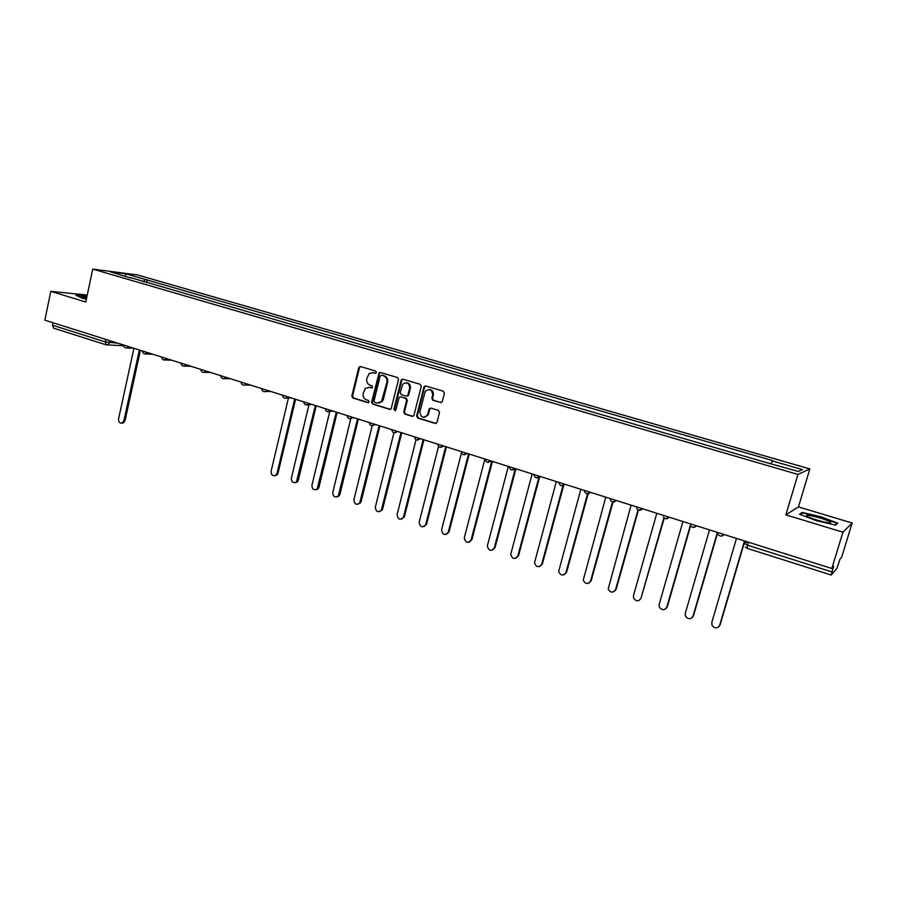 <?xml version="1.0" encoding="UTF-8"?>
<svg xmlns="http://www.w3.org/2000/svg" width="897" height="897" viewBox="0 0 897 897"><rect width="100%" height="100%" fill="white"/><g stroke="black" fill="none" stroke-linecap="round" stroke-linejoin="round"><path stroke-width="1.35" d="M376.404 372.457L375.675 371.055L360.538 366.548L358.744 367.703L351.837 396.003L352.857 397.999L367.893 402.652L369.16 401.856L368.443 400.443L366.481 399.838C363.801 398.683 362.702 396.541 363.173 393.413L365.292 388.401L369.542 387.392L372.457 387.739L372.053 385.777L370.091 385.183C367.4 384.039 366.301 381.898 366.772 378.747L369.071 373.567L373.163 372.681L375.125 373.275L376.404 372.457M440.427 402.585L442.232 401.699L444.419 393.256L443.331 391.193L425.772 385.968L424.102 386.618L416.612 415.984L417.677 418.036L435.123 423.418L436.94 422.521L439.519 412.463L438.442 410.4L430.93 408.113L429.181 408.897L427.454 415.064C423.193 418.641 420.671 417.52 419.908 411.701L425.245 391.417C429.551 388.199 432.018 389.421 432.634 395.072L431.827 398.257L432.903 400.309L441.212 402.596M797.938 474.423L785.862 514.856L842.933 532.213L831.833 568.496L44.85 320.173L50.804 291.368L85.787 301.997L92.727 269.1L797.938 474.423L809.845 468.929L137.499 274.93L92.727 269.1M398.537 379.577L397.483 377.547L380.44 372.468L379.117 372.782L371.593 402.091L372.636 404.11L389.567 409.346L391.103 408.83L398.537 379.577M402.932 379.173L420.233 384.32L421.298 386.36L413.853 415.636L412.172 416.331L404.794 414.055L403.74 412.015L406.655 400.376L405.59 398.335L400.712 396.855L399.165 397.382L395.846 410.086L393.817 409.458L401.082 380.328L402.932 379.173L401.082 380.328M842.933 532.213L852.15 523.029L841.711 557.082L840.052 558.999L836.968 568.238L831.239 575.044L747.111 548.336L747.616 545.23L831.968 571.927L831.239 575.044M852.15 523.029L798.465 506.895L809.845 468.929M831.833 568.496L833.672 566.366L831.968 571.927M53.775 328.179L52.463 325.196L105.33 341.936L117.754 343.181M52.979 322.741L52.463 325.196M87.256 295.035L50.804 291.368M130.659 277.992L110.466 271.791L125.479 273.731L145.292 279.472L143.341 281.68M770.994 463.502L772.766 460.632L145.292 279.472M772.126 460.856L802.423 469.613L798.341 471.441L766.767 462.695L130.525 277.61M86.953 296.447L75.987 295.259L81.975 298.129L86.381 299.172M785.862 514.856L798.465 506.895M837.787 523.153L821.103 516.829L802.221 512.422L799.53 514.239L816.203 520.63L835.578 525.149L837.787 523.153M146.682 282.645L147.321 279.718M125.479 273.731L125.457 276.141M801.907 513.443L802.221 512.422M375.72 373.253L372.378 372.524M368.645 387.212L372.132 387.953M360.56 366.559L359.473 367.725L352.566 395.992L353.586 397.988L368.555 402.607M380.44 372.468L379.319 373.645L372.311 402.08L373.343 404.087L390.374 409.346M381.472 375.17L380.193 375.978L374.015 400.981L374.744 402.383L376.818 403.022L381.505 401.621L386.91 382.257C387.392 379.083 386.271 376.931 383.557 375.787L381.662 375.17M378.579 403.19L382.212 401.609L383.367 399.367L382.66 399.378M382.178 375.181L384.264 375.798C386.977 376.942 388.087 379.095 387.605 382.257L383.367 399.367M400.623 396.833L406.274 398.324L407.328 400.365L404.424 411.981L405.478 414.022L413.001 416.331M401.766 380.339L394.512 409.436L395.218 410.848M409.682 388.278C409.312 383.008 407.014 381.629 402.775 384.129L400.208 392.594L401.262 394.624L406.15 396.104L407.743 395.532L409.682 388.278L410.366 388.266C410.691 384.835 409.29 382.974 406.139 382.683M406.924 396.115L408.427 395.521L408.012 394.949M410.366 388.266L408.696 394.938M428.968 389.433C432.186 389.702 433.632 391.574 433.296 395.061L432.489 398.234L433.565 400.297L441.077 402.562M424.427 417.318L428.116 415.031L428.474 414.089L427.813 414.122M430.784 408.079L429.831 408.875L428.474 414.089M425.694 385.945L424.55 387.134L417.284 415.95L418.35 417.991L435.964 423.429M128.585 346.601L126.926 347.98L133.933 348.283L118.55 418.966C118.438 421.994 119.637 423.362 122.115 423.059L123.887 420.794L139.349 349.987M140.403 350.323L125.019 420.749L123.259 423.014L121.936 423.126M86.751 297.412L82.636 297.187L86.437 298.892M76.94 295.707L86.886 296.772M807.412 516.448C813.691 519.397 820.789 521.516 828.716 522.828C831.026 523.029 831.362 522.637 829.736 521.65C825.532 519.083 808.062 514.34 806.65 515.383L807.412 516.448M800.303 514.53L802.624 512.961L820.923 517.233L837.08 523.366L835.208 525.059M836.912 523.949L837.08 523.366M823.121 521.796L813.276 518.915M288.453 397.965L271.085 471.306C271.186 475.13 272.8 476.419 275.94 475.175L277.027 473.347L294.687 399.008M295.584 399.288L278.014 473.224L276.926 475.051L274.975 475.713M308.994 404.569L291.346 478.258C291.514 482.227 293.207 483.483 296.425 482.037L315.352 405.522M316.226 405.803L298.342 480.198L297.389 481.902L295.326 482.698M329.782 411.443L311.909 485.311C312.134 489.437 313.905 490.659 317.202 488.977L336.297 412.138M337.149 412.407L318.962 487.262L318.143 488.831L315.968 489.784M350.794 418.697L332.753 492.464C333.067 496.759 334.906 497.936 338.281 495.985L357.544 418.843M358.374 419.101L339.873 494.438L339.201 495.828L336.902 496.96M372.188 425.772L353.9 499.719C354.315 504.192 356.232 505.314 359.652 503.071L379.106 425.649M379.913 425.896L361.087 501.715L358.15 504.249M393.929 432.78L375.35 507.074C375.877 511.738 377.872 512.792 381.348 510.225L400.981 432.545M401.755 432.791L382.604 509.092L379.7 511.626M416.04 439.698L397.113 514.542C397.775 519.408 399.849 520.383 403.336 517.468L423.182 439.552M423.922 439.788L404.435 516.571L401.576 519.128M438.532 446.504L419.191 522.121C420.009 527.178 422.162 528.075 425.638 524.779L445.697 446.661M446.414 446.885L426.58 524.173L423.776 526.718M461.439 453.052L441.593 529.802C442.591 535.072 444.8 535.868 448.242 532.19L468.503 454.095M469.243 454.084L449.038 531.977L446.314 534.421M484.885 459.017L464.298 537.74C465.476 542.999 467.741 543.728 471.104 539.927L491.646 461.652M492.386 461.54L471.867 539.702L469.187 542.248M508.33 466.418L487.318 546.004C488.764 551.038 491.085 551.666 494.281 547.888L515.125 469.355M515.831 469.232L495.021 547.641L492.419 550.175M532.134 473.93L510.718 554.38C512.411 559.179 514.777 559.706 517.816 555.961L538.884 477.451M539.624 477.081L518.522 555.703L516.01 558.214M556.308 481.554L534.489 562.868C536.406 567.442 538.817 567.868 541.71 564.157L562.98 485.759M563.652 485.524L542.382 563.888L539.96 566.377M580.852 489.302L558.652 571.479C560.771 575.818 563.204 576.154 565.962 572.477L587.546 493.877M588.118 493.855L566.601 572.196L564.303 574.641M605.778 497.173L583.218 580.191C585.506 584.317 587.961 584.552 590.585 580.931L612.528 501.928M613.032 502.028L591.201 580.628L589.026 583.039M631.096 505.157L608.166 589.026C610.61 592.928 613.088 593.096 615.6 589.508L637.98 509.888M638.406 510.113L616.183 589.194L614.142 591.538M656.817 513.275L633.473 595.642L633.529 597.963C636.108 601.674 638.597 601.764 641.007 598.221L663.903 517.704M664.262 518.04L641.007 598.221M682.942 521.516L659.16 604.455L659.295 607.022C661.986 610.554 664.498 610.577 666.819 607.078L690.354 525.272M690.623 525.743L667.323 606.731L665.619 608.906M709.493 529.892L685.263 613.402L685.487 616.205C688.268 619.569 690.791 619.524 693.033 616.071L717.398 532.392M717.578 533.053L693.504 615.712L691.991 617.764M736.471 538.402L711.781 622.507L712.095 625.512C714.965 628.73 717.488 628.629 719.674 625.22L744.51 540.936M744.802 541.037L720.112 624.839L718.789 626.745M747.425 541.866L744.611 543.672L747.616 545.23L748.502 542.203M109.983 340.725L109.546 342.777L107.573 344.975L106.261 344.874L105.33 341.936L105.868 339.425M123.506 344.997C123.741 347.061 124.874 348.047 126.926 347.98L125.838 347.935M147.545 352.577L144.753 353.911M166.775 358.643L163.938 359.989M186.273 364.799L184.748 366.133L183.392 366.144M206.041 371.033L204.583 372.345L203.126 372.378M226.089 377.368L224.721 378.646L223.129 378.713M246.428 383.781L245.15 385.015L243.423 385.127M267.059 390.285L265.893 391.462L264.01 391.641M287.982 396.889L286.95 397.988L284.887 398.246M309.218 403.594L306.079 404.951M330.758 410.389L327.573 411.745M352.633 417.296L349.393 418.652M374.823 424.292L371.537 425.649M397.349 431.401L394.007 432.758M414.47 436.805C415.457 440.337 417.363 440.932 420.2 438.611L416.825 439.978M437.624 444.105C438.622 447.67 440.539 448.276 443.398 445.932L439.978 447.3M467.001 453.377L463.502 454.745M490.939 460.935L487.374 462.303M515.248 468.604L511.638 469.972M539.938 476.397L536.271 477.765M565.032 484.313L561.298 485.681M590.518 492.352L586.716 493.72M616.407 500.526L612.55 501.894M642.734 508.823L638.81 510.202M669.487 517.266L665.496 518.645M696.677 525.844L693.594 527.391M724.316 534.567L721.233 536.126M747.201 548.314L745.329 547.047M373.87 372.704L373.163 372.681M370.259 387.392L369.542 387.392M368.499 402.63L367.893 402.652M353.586 397.988L352.857 397.999M352.566 395.992L351.837 396.003M359.473 367.725L358.744 367.703M390.262 409.312L389.567 409.346M373.343 404.087L372.636 404.11M372.311 402.08L371.593 402.091M379.319 373.645L378.612 373.634M387.605 382.257L386.91 382.257M384.264 375.798L383.557 375.787M412.844 416.298L412.172 416.331M405.478 414.022L404.794 414.055M404.424 411.981L403.74 412.015M407.328 400.365L406.655 400.376M406.274 398.324L405.59 398.335M401.396 396.844L400.712 396.855M394.512 409.436L393.817 409.458M433.565 400.297L432.903 400.309M432.489 398.234L431.827 398.257M433.296 395.061L432.634 395.072M429.697 409.234L429.035 409.267M435.774 423.384L435.123 423.418M418.35 417.991L417.677 418.036M417.284 415.95L416.612 415.984M424.55 387.134L423.889 387.134M125.019 420.749L123.887 420.794M278.014 473.224L277.027 473.347M298.342 480.198L297.378 480.321M318.962 487.262L318.02 487.407M339.873 494.438L338.954 494.595M361.087 501.715L360.19 501.872M382.604 509.092L381.73 509.272M404.435 516.571L403.594 516.762M426.58 524.173L425.761 524.375M449.061 531.876L448.265 532.089M471.867 539.702L471.104 539.927M495.021 547.641L494.281 547.888M518.522 555.703L517.816 555.961M542.382 563.888L541.71 564.157M566.601 572.196L565.962 572.477M591.201 580.628L590.585 580.931M616.183 589.194L615.6 589.508M142.432 350.962C142.679 353.082 143.834 354.068 145.919 353.945L152.703 354.203M161.617 357.017C161.875 359.181 163.063 360.179 165.194 360L171.719 360.213M181.082 363.162C181.351 365.382 182.573 366.38 184.748 366.133L190.994 366.29M200.805 369.385C201.096 371.672 202.352 372.659 204.583 372.345L210.526 372.457M220.819 375.697C221.133 378.063 222.434 379.039 224.721 378.646L230.316 378.691M241.102 382.1C241.45 384.544 242.795 385.519 245.15 385.015L250.353 385.015M261.689 388.592C262.07 391.137 263.471 392.09 265.893 391.462L270.659 391.428M282.566 395.185C282.992 397.831 284.45 398.761 286.95 397.988L291.222 397.92M303.758 401.867C304.24 404.637 305.765 405.534 308.333 404.581L312.044 404.48M325.252 408.651C325.802 411.555 327.405 412.418 330.051 411.252L333.101 411.129M347.061 415.535C347.7 418.585 349.382 419.404 352.106 417.968L354.416 417.856M369.194 422.521C369.956 425.739 371.717 426.49 374.498 424.752L375.966 424.651M391.664 429.607C392.561 433.016 394.411 433.677 397.236 431.569L397.763 431.535M461.136 451.527C462.134 455.115 464.074 455.721 466.945 453.366M485.008 459.062C486.006 462.673 487.968 463.289 490.861 460.912M509.249 466.709C510.258 470.353 512.232 470.97 515.158 468.57M533.872 474.748C535.049 478.202 537.045 478.74 539.837 476.363M558.921 483.012C560.3 486.196 562.296 486.611 564.908 484.268M584.396 491.365C585.943 494.292 587.939 494.606 590.383 492.307M610.308 499.808C611.967 502.499 613.952 502.724 616.261 500.481M636.635 508.341C638.395 510.83 640.368 510.976 642.566 508.778M663.399 516.975C665.238 519.296 667.2 519.374 669.308 517.21M690.612 525.72C692.495 527.896 694.457 527.918 696.487 525.788M718.262 534.578C720.201 536.63 722.152 536.608 724.126 534.511M123.584 345.726L106.261 344.874L53.484 328.123M360.078 366.783L359.349 366.761M379.823 372.793L379.117 372.782M382.212 401.609L381.505 401.621M408.427 395.521L407.743 395.532M402.125 379.633L401.441 379.622M428.116 415.031L427.454 415.064M429.831 408.875L429.181 408.897M424.774 386.618L424.102 386.618M123.259 423.014L122.115 423.059M83.32 297.793L82.636 297.187M807.984 516.762L806.65 515.383M276.926 475.051L275.94 475.175M297.389 481.902L296.425 482.037M318.143 488.831L317.202 488.977M339.201 495.828L338.281 495.985M360.549 502.903L359.652 503.071M382.212 510.045L381.348 510.225M404.177 517.277L403.336 517.468M426.456 524.577L425.638 524.779M449.038 531.977L448.242 532.19"/></g></svg>
